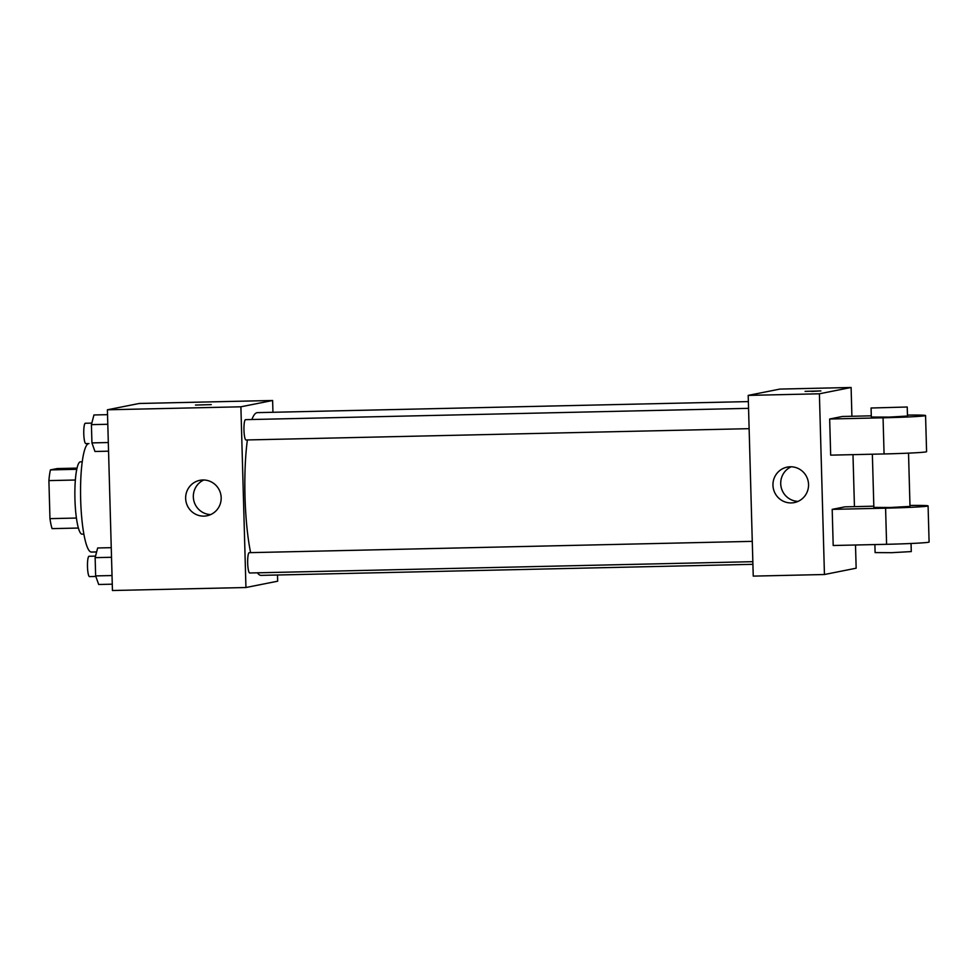 <?xml version="1.0" encoding="UTF-8"?>
<svg xmlns="http://www.w3.org/2000/svg" width="978" height="978" viewBox="0 0 978 978"><rect width="100%" height="100%" fill="white"/><g stroke="black" fill="none" stroke-linecap="round" stroke-linejoin="round"><path stroke-width="1.47" d="M76.418 518.047L49.964 518.646L48.9 480.614A35.012 6.174 88.7 0 1 50.428 469.905L57.103 468.572L77.042 468.12M49.964 518.646A35.012 6.174 88.7 0 0 52.066 528.633L78.387 528.047M83.876 534.122L82.103 534.171A36.174 6.369 -91.3 0 1 74.915 498.144A36.174 6.369 -91.3 0 1 80.477 461.836L82.25 461.799M75.367 480.015L48.9 480.614M76.785 469.306L50.428 469.905M91.822 423.107L85.33 423.254A10.159 1.797 88.7 0 0 83.766 433.462A10.159 1.797 88.7 0 0 85.783 443.584L88.961 443.56A54.267 9.56 88.7 0 0 80.624 498.022A54.267 9.56 88.7 0 0 91.406 552.057L96.626 551.934M277.495 575.003L277.666 581.201L245.943 587.509L112.446 590.516L107.397 409.794L139.12 403.486L272.618 400.491L272.948 412.276M748.366 401.591L257.458 412.63A81.394 14.34 88.7 0 0 251.884 419.513M247.385 439.953A81.394 14.34 88.7 0 0 250.612 552.631M257.434 572.815A81.394 14.34 88.7 0 0 261.114 575.37L752.913 564.318M245.943 587.509L240.894 406.799L272.618 400.491M748.549 408.352L245.527 419.66A10.159 1.797 88.7 0 0 243.962 429.855A10.159 1.797 88.7 0 0 245.979 439.978A10.159 1.797 88.7 0 0 246.04 439.978M752.84 561.678L249.696 572.986A10.159 1.797 -91.3 0 1 247.678 563.022A10.159 1.797 -91.3 0 1 249.182 552.668A10.159 1.797 -91.3 0 1 249.243 552.668L752.265 541.36M240.894 406.799L107.397 409.794M203.876 516.127A18.093 17.8 78.8 0 1 199.842 480.32A18.093 17.8 78.8 0 1 220.832 494.587A18.093 17.8 78.8 0 1 203.876 516.127M195.453 405.063L211.272 404.623M210.673 514.587A18.093 17.8 78.8 0 1 203.803 479.99M855.505 545.003L856.153 568.206L824.442 574.514L753.243 576.115L748.194 395.393L779.906 389.085L851.105 387.484L851.911 416.273M112.274 584.184L98.68 584.489L95.648 575.908L95.135 557.656L97.666 547.973L111.247 547.668M112.03 575.541L95.648 575.908M111.516 557.277L95.135 557.656M95.538 556.115L89.047 556.262A10.159 1.797 88.7 0 0 87.482 566.47A10.159 1.797 88.7 0 0 89.499 576.592A10.159 1.797 88.7 0 0 89.548 576.58M108.558 451.176L94.964 451.481L91.932 442.9L91.419 424.648L93.949 414.965L107.531 414.66M108.313 442.533L91.932 442.9M107.8 424.269L91.419 424.648M790.261 466.775A18.093 17.8 78.8 0 1 794.295 502.594A18.093 17.8 78.8 0 1 773.305 488.315A18.093 17.8 78.8 0 1 790.261 466.775M824.442 574.514L819.393 393.792L748.194 395.393L779.906 389.085M753.243 576.115L748.194 395.393M791.19 466.787A18.093 17.8 -101.2 0 0 798.072 501.384M811.618 391.42L820.909 390.919L811.618 391.42M819.393 393.792L851.105 387.484M820.909 390.919L805.09 391.359M852.987 454.648L854.442 506.628M873.819 506.188L844.87 506.849L832.192 509.367L833.195 545.504L886.594 544.306A36.174 1.1 -1.6 0 0 929.1 542.044L928.085 505.895A36.174 1.1 178.4 0 1 885.591 508.169L886.594 544.306M871.288 415.833L842.351 416.481L829.662 419.012L830.677 455.149L884.075 453.951A36.174 1.1 -1.6 0 0 926.582 451.677L925.567 415.54A36.174 1.1 -1.6 0 0 907.462 415.088M872.364 454.22L873.855 507.411L890.347 507.496L910.005 506.396L908.525 453.132M832.192 509.367L885.591 508.169M909.98 505.443A36.174 1.1 178.4 0 1 928.085 505.895M874.882 544.575L875.114 552.594L891.606 552.68L911.276 551.58L911.044 543.499M871.068 408.009L871.325 417.056L889.418 417.093L907.486 416.041L907.229 407.007L871.068 408.009L907.229 407.007M829.662 419.012L883.061 417.802A36.174 1.1 -1.6 0 0 925.567 415.54M883.061 417.802L884.075 453.951M749.124 428.67L245.979 439.978M95.844 576.445L89.499 576.592"/></g></svg>
